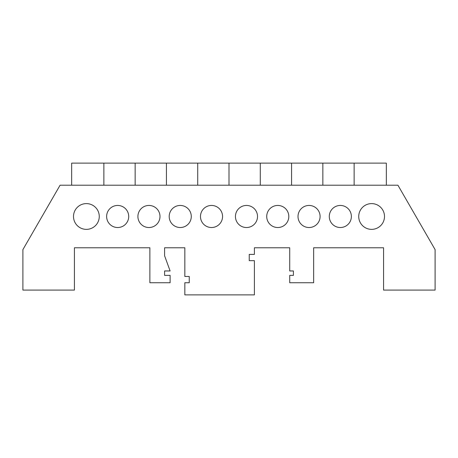 <?xml version="1.0" encoding="UTF-8"?>
<svg xmlns="http://www.w3.org/2000/svg" width="458" height="458" viewBox="0 0 458 458"><rect width="100%" height="100%" fill="white"/><g stroke="black" fill="none" stroke-linecap="round" stroke-linejoin="round"><path stroke-width="0.69" d="M99.266 216.485A12.881 12.881 0 0 1 86.385 229.366A12.881 12.881 0 0 1 73.503 216.485A12.881 12.881 0 0 1 86.385 203.604A12.881 12.881 0 0 1 99.266 216.485M222.559 216.485A11.044 11.044 0 0 1 211.516 227.529A11.044 11.044 0 0 1 200.478 216.485A11.044 11.044 0 0 1 211.516 205.447A11.044 11.044 0 0 1 222.559 216.485M191.278 216.485A11.044 11.044 0 0 1 180.234 227.529A11.044 11.044 0 0 1 169.197 216.485A11.044 11.044 0 0 1 180.234 205.447A11.044 11.044 0 0 1 191.278 216.485M159.991 216.485A11.044 11.044 0 0 1 148.953 227.529A11.044 11.044 0 0 1 137.91 216.485A11.044 11.044 0 0 1 148.953 205.447A11.044 11.044 0 0 1 159.991 216.485M128.709 216.485A11.044 11.044 0 0 1 117.672 227.529A11.044 11.044 0 0 1 106.628 216.485A11.044 11.044 0 0 1 117.672 205.447A11.044 11.044 0 0 1 128.709 216.485M260.281 185.204L260.281 163.122L71.666 163.122L71.666 185.204M103.869 163.122L103.869 185.204M358.734 216.485A12.881 12.881 0 0 0 371.615 229.366A12.881 12.881 0 0 0 384.497 216.485A12.881 12.881 0 0 0 371.615 203.604A12.881 12.881 0 0 0 358.734 216.485M235.441 216.485A11.044 11.044 0 0 0 246.484 227.529A11.044 11.044 0 0 0 257.522 216.485A11.044 11.044 0 0 0 246.484 205.447A11.044 11.044 0 0 0 235.441 216.485M266.722 216.485A11.044 11.044 0 0 0 277.766 227.529A11.044 11.044 0 0 0 288.803 216.485A11.044 11.044 0 0 0 277.766 205.447A11.044 11.044 0 0 0 266.722 216.485M298.009 216.485A11.044 11.044 0 0 0 309.047 227.529A11.044 11.044 0 0 0 320.09 216.485A11.044 11.044 0 0 0 309.047 205.447A11.044 11.044 0 0 0 298.009 216.485M329.291 216.485A11.044 11.044 0 0 0 340.328 227.529A11.044 11.044 0 0 0 351.372 216.485A11.044 11.044 0 0 0 340.328 205.447A11.044 11.044 0 0 0 329.291 216.485M260.281 163.122L386.334 163.122L386.334 185.204M254.396 247.772L289.725 247.772L289.725 270.959L293.406 270.959L293.406 275.373L289.725 275.373L289.725 282.735L313.65 282.735L313.65 247.772L383.575 247.772L383.575 290.091L435.1 290.091L435.1 249.61L397.916 185.204L60.084 185.204L22.9 249.61L22.9 290.091L74.425 290.091L74.425 247.772L149.875 247.772L149.875 282.735L170.113 282.735L170.113 275.373L164.594 275.373L164.594 270.959L170.113 270.959L164.594 255.787L164.594 247.772L184.837 247.772L184.837 276.477L189.251 276.477L189.251 282.735L184.837 282.735L184.837 294.878L254.396 294.878L254.396 260.654L249.244 260.654L249.244 254.396L254.396 254.396L254.396 247.772M354.131 185.204L354.131 163.122M322.85 185.204L322.85 163.122M291.569 185.204L291.569 163.122M229 163.122L229 185.204M197.719 163.122L197.719 185.204M135.15 163.122L135.15 185.204M166.431 163.122L166.431 185.204"/></g></svg>
